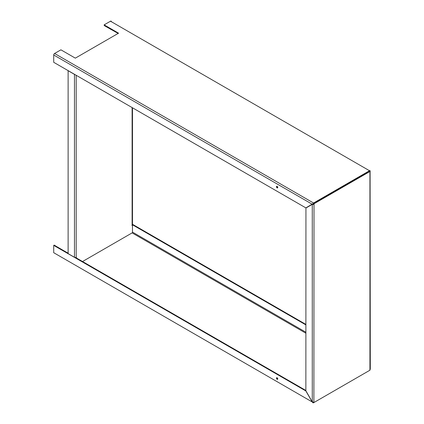 <?xml version="1.0" encoding="UTF-8"?>
<svg xmlns="http://www.w3.org/2000/svg" width="424" height="424" viewBox="0 0 424 424"><rect width="100%" height="100%" fill="white"/><g stroke="black" fill="none" stroke-linecap="round" stroke-linejoin="round"><path stroke-width="0.64" d="M277.111 379.273A0.917 0.53 -120 0 0 277.572 379.321A0.917 0.53 -120 0 0 277.715 378.584A0.917 0.53 -120 0 0 277.111 377.773A0.917 0.53 -120 0 0 276.655 377.731A0.917 0.53 -120 0 0 276.512 378.462A0.917 0.53 -120 0 0 277.111 379.273M277.736 379.098A0.917 0.53 60 0 1 277.545 379.024A0.917 0.53 60 0 1 276.925 377.699M369.505 370.449A1.224 0.705 120 0 1 369.5 370.454L313.58 402.742A1.224 0.705 120 0 1 312.965 402.8L313.272 402.27A0.609 0.355 120 0 0 313.58 402.238L314.009 402.487L369.935 370.205L369.935 171.487L314.009 203.769L313.882 402.228M312.636 401.698L312.202 401.947L312.965 402.8M68.121 253.202L54.14 245.13L53.71 245.379L305.863 390.96L305.937 208.02L369.5 171.232L313.58 203.52A0.609 0.355 120 0 0 313.272 203.843L312.202 204.225L313.272 203.843L312.965 203.668L305.863 207.887L53.71 62.307L53.71 54.988A1.224 0.705 -60 0 1 54.574 53.488L313.58 203.022L369.5 170.734L110.494 21.2L104.156 24.862L118.566 33.183L75.329 58.146L60.913 49.825L54.574 53.488M305.937 390.509L75.525 257.479M53.71 245.379L53.71 252.704L312.202 401.947L305.863 390.96M369.966 370.03A1.224 0.705 120 0 0 370.115 369.808L369.808 369.633M132.474 224.285L305.937 324.434M132.399 224.741L305.937 324.932M277.111 187.88A0.917 0.53 -120 0 0 277.572 187.922A0.917 0.53 -120 0 0 277.715 187.191A0.917 0.53 -120 0 0 277.111 186.38A0.917 0.53 -120 0 0 276.655 186.332A0.917 0.53 -120 0 0 276.512 187.069A0.917 0.53 -120 0 0 277.111 187.88M277.736 187.705A0.917 0.53 60 0 1 277.545 187.631A0.917 0.53 60 0 1 276.925 186.306M104.156 24.862L104.156 25.361L118.137 33.432L104.527 25.742M369.5 170.734A1.224 0.705 120 0 1 370.115 170.676L369.808 171.206A0.609 0.355 120 0 0 369.5 171.232L369.935 171.487C370.237 171.996 370.295 171.842 370.11 171.031L369.5 171.232M110.494 21.2A1.224 0.705 -60 0 1 111.358 21.698M313.58 203.022A1.224 0.705 120 0 0 312.965 203.668M75.907 257.697L76.41 257.405M132.474 107.781L132.474 224.497A1.224 0.705 180 0 1 132.113 224.996L131.901 225.367L132.474 225.038L132.474 232.193A0.609 0.355 120 0 1 132.044 232.94L82.532 261.523M76.193 75.292L76.193 257.283A1.224 0.705 180 0 1 74.465 257.283L68.121 253.621L68.121 70.713L74.465 74.375A1.224 0.705 0 0 0 74.878 74.534M313.58 203.52L314.009 203.769C313.935 204.501 313.431 204.67 312.499 204.288L312.822 203.986M370.11 368.917L369.935 370.205M369.935 171.487C370.237 171.996 370.295 171.842 370.11 171.031L369.59 171.217M370.094 171.768L370.29 369.108M312.281 204.357L312.716 204.108L312.281 204.357L312.281 401.899L305.937 390.917M314.009 402.487L312.281 401.899M54.426 245.3L61.056 249.127M54.86 245.549L54.452 245.284M55.088 245.512L54.659 245.263L54.887 245.533M110.415 29.139L110.844 29.389M132.113 232.898L305.937 333.253M305.937 332.257L132.474 232.108M53.71 54.988L312.202 204.225M132.113 224.996L132.113 107.574M74.465 74.375L74.465 257.283M312.848 203.933L312.419 204.103M312.785 204.024L312.499 204.236"/></g></svg>

